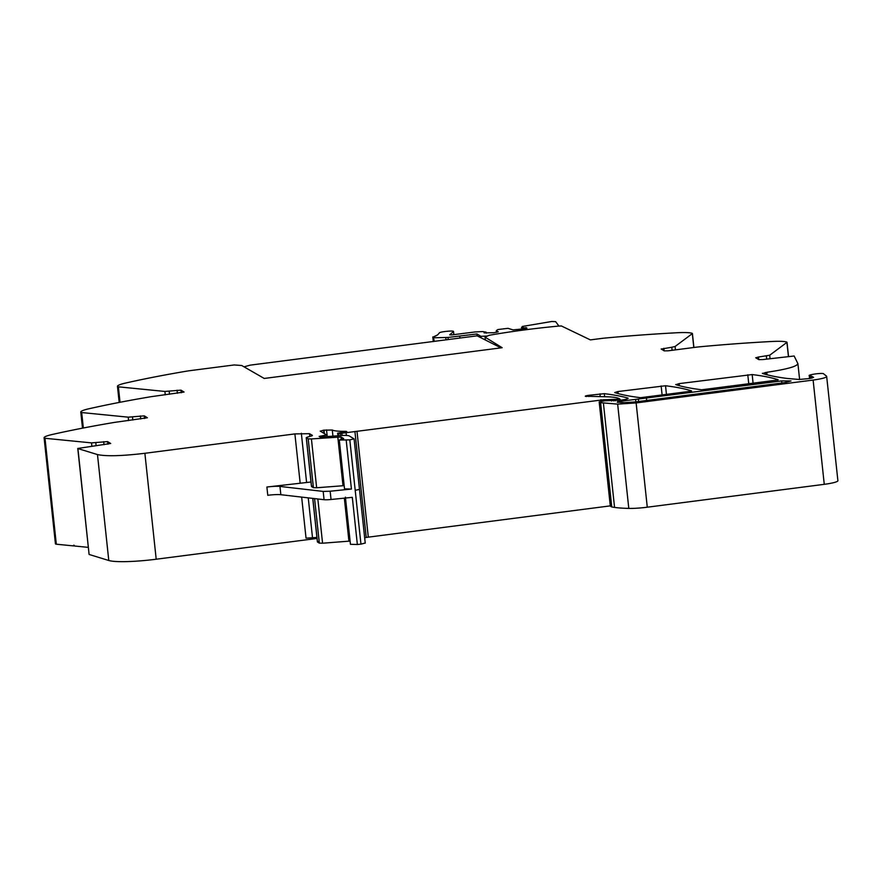 <?xml version="1.0" encoding="UTF-8"?>
<svg xmlns="http://www.w3.org/2000/svg" width="882" height="882" viewBox="0 0 882 882"><rect width="100%" height="100%" fill="white"/><g stroke="black" fill="none" stroke-linecap="round" stroke-linejoin="round"><path stroke-width="1.32" d="M485.365 339.989L485.056 337.156L489.014 335.314A123.359 15.865 173.9 0 1 558.041 326.142L561.382 325.965L590.356 339.89L600.874 338.534A16.78 2.161 -6.1 0 1 605.405 338.027A251.767 32.391 -6.1 0 1 667.74 333.264A251.767 32.391 -6.1 0 1 675.358 332.834A251.767 32.391 -6.1 0 1 677.409 332.723A251.116 32.303 -6.1 0 1 677.486 332.723A25.181 3.241 -6.1 0 1 692.249 333.352A5.038 0.65 -6.1 0 1 692.414 333.495A5.038 0.65 -6.1 0 1 692.315 333.639L675.094 346.483L671.775 347.254L672.095 350.308M485.056 337.156L502.167 347.706L264.214 378.455L241.734 365.512L234.226 364.95L190.699 370.561A16.78 2.161 -6.1 0 0 186.4 371.201A251.767 32.391 -6.1 0 0 133.138 381.377A251.767 32.391 -6.1 0 0 127.063 382.722A251.767 32.391 -6.1 0 0 125.442 383.086A252.208 32.447 -6.1 0 0 125.387 383.097A25.181 3.241 -6.1 0 0 117.471 386.349A25.181 3.241 -6.1 0 0 117.615 386.636A5.038 0.65 -6.1 0 0 118.375 386.834L164.901 391.443L165.265 394.827M82.511 428.156L80.791 412.07A25.181 3.241 -6.1 0 1 88.696 408.818A251.767 32.391 -6.1 0 1 90.372 408.443A251.767 32.391 -6.1 0 1 96.458 407.098A251.767 32.391 -6.1 0 1 149.708 396.922A16.78 2.161 -6.1 0 1 154.019 396.283L184.073 392.038L180.964 390.153L164.901 391.443M80.791 412.07A25.181 3.241 -6.1 0 0 80.935 412.357A5.038 0.65 -6.1 0 0 81.684 412.555L128.21 417.164L128.574 420.549M88.343 547.369L74.617 546.013L73.868 545.12L73.956 545.947L56.316 544.205A5.038 0.65 -6.1 0 1 55.566 544.007A25.181 3.241 -6.1 0 1 55.423 543.72L44.1 437.792A25.181 3.241 -6.1 0 1 52.005 434.539A251.657 32.369 -6.1 0 1 52.071 434.528A251.767 32.391 -6.1 0 1 53.681 434.165A251.767 32.391 -6.1 0 1 59.767 432.819A251.767 32.391 -6.1 0 1 113.028 422.643A16.78 2.161 -6.1 0 1 117.328 422.004L147.382 417.759L144.284 415.874L128.21 417.164M44.1 437.792A25.181 3.241 -6.1 0 0 44.243 438.078A5.038 0.65 -6.1 0 0 44.993 438.277L91.519 442.885L91.882 446.281M312.404 435.576L311.699 435.884L312.393 435.399L309.494 433.679L294.897 433.911L144.88 453.293C121.925 456.016 106.127 456.446 97.472 454.572L77.925 448.574L89.093 554.392L77.77 448.464L110.691 443.481L107.593 441.595L91.519 442.885M311.699 435.884L307.002 437.252M346.207 440.239L351.422 489.058L330.155 491.219L331.037 499.499L352.304 497.338L357.353 544.503L360.958 544.139L349.812 439.864L339.294 440.052L343.649 438.552L341.025 436.987L311.423 438.938L308.193 438.85L306.319 437.737L311.533 486.555L312.217 486.07L311.533 486.555L313.408 487.669L316.649 487.768L344.167 485.651M342.844 438.872L343.66 438.63M349.812 439.864L354.09 438.872L349.228 435.928A12.591 1.621 -6.1 0 0 339.515 435.653L320.265 437.097L319.119 436.414L326.605 434.969L320.21 431.1M320.276 431.177L323.595 430.195L323.937 433.36M345.965 431.805L346.78 431.574L345.909 431.331C338.6 431.408 334.058 430.967 332.282 430.008L323.595 430.195M346.78 431.574L337.619 433.161L337.905 435.774L337.652 433.205L338.445 433.679L338.666 435.719M603.894 399.7L338.445 433.679M620.046 399.204L620.156 400.241L620.013 399.16L603.861 399.767L603.972 400.924M620.013 399.16L619.043 398.587A46.162 5.942 -6.1 0 0 605.118 396.757L585.273 396.216M586.607 396.47C584.402 396.283 585.097 395.897 588.691 395.323L604.324 393.67L604.644 396.746M627.775 398.664L627.708 398.002A293.728 37.783 -6.1 0 0 604.324 393.67M813.116 380.065L824.262 484.328A16.78 2.161 173.9 0 0 837.9 480.734L826.643 376.25C826.941 377.474 822.421 378.742 813.116 380.065L636.131 402.931L617.654 404.132L600.609 402.677L599.209 401.916L604.633 400.814L621.314 400.086C626.716 399.303 628.844 398.609 627.708 398.002L628.138 398.289M824.262 484.328L647.278 507.205A20.981 2.701 173.9 0 1 628.8 508.407A79.722 10.253 173.9 0 1 614.556 507.415A79.744 10.253 173.9 0 1 611.755 506.952L610.355 506.191L599.209 401.916L600.091 401.597M826.643 376.25L823.27 373.56C818.816 372.91 805.012 375.39 810.26 375.908L809.257 375.534L809.577 378.532L813.557 377.353L811.738 376.272L811.936 378.135M810.525 378.389L810.26 375.908L811.738 376.272M762.368 373.329L762.544 373.461C768.531 375.423 776.557 377.066 786.623 378.389L799.147 379.469L809.555 378.532M762.544 373.461L766.778 372.292L767.042 374.773M755.731 357.75L758.84 359.635L762.732 359.58L794.142 356.008L797.912 363.693L799.61 379.514M797.835 363.439C797.67 366.284 787.317 369.227 766.778 372.292M755.786 357.816L758.465 357.034L758.741 359.58M788.508 356.24L787.009 342.249A5.038 0.65 -6.1 0 1 786.909 342.392L769.688 355.237L758.465 357.034M787.009 342.249A5.038 0.65 -6.1 0 0 786.843 342.106A25.181 3.241 -6.1 0 0 772.081 341.477A251.767 32.391 -6.1 0 0 699.988 346.78A16.78 2.161 -6.1 0 0 695.468 347.288L668.137 350.815L664.245 350.882L661.147 348.996M661.202 349.063L671.775 347.254M691.466 391.167L640.53 397.694C629.66 396.349 621.049 394.64 614.699 392.567L617.929 391.542L665.524 385.754L666.483 394.706M691.609 391.002L691.433 390.869A293.728 37.783 -6.1 0 0 665.524 385.754M778.023 379.977L701.697 389.778C690.849 388.433 682.249 386.724 675.91 384.662L675.733 384.53M675.91 384.662L679.151 383.626L752.17 374.563L753.129 383.505M778.178 379.811L778.001 379.679A293.728 37.783 -6.1 0 0 752.17 374.563M618.095 402.401C616.463 402.159 617.301 401.784 620.619 401.266L781.617 380.925L791 380.947L784.517 382.656L635.415 401.927L624.401 402.644L617.213 402.159M364.652 537.722L366.228 537.458A8.412 1.08 173.9 0 1 368.301 537.149L610.289 505.871M144.88 453.293L156.202 559.221L317.024 538.439M156.202 559.221A41.961 5.402 173.9 0 1 108.784 560.5L89.247 554.502M310.993 482.002L266.882 487.029A12.591 1.621 173.9 0 1 279.958 486.423L323.176 491.417L324.069 499.697A8.39 1.08 173.9 0 0 331.037 499.499M351.422 489.058L344.52 488.871L339.294 440.052M326.527 429.876L327.255 436.601M73.956 545.947L74.606 545.826M316.914 537.447L306.043 538.174L301.655 497.106M266.882 487.029L267.775 495.298A12.591 1.621 173.9 0 1 280.84 494.703L324.069 499.697M330.155 491.219L323.176 491.417M360.958 544.139L365.17 543.047M357.353 544.503L350.441 544.315L345.402 497.15M350.099 541.096L348.93 541.162L344.333 498.143M317.84 498.98L322.569 543.213L348.93 541.162M322.569 543.213L319.339 543.114L314.576 498.606M312.801 498.396L317.465 542L319.339 543.114M317.465 542L318.148 541.515L317.465 542M557.832 326.164L558.626 325.656L555.638 321.654L551.691 321.5L522.353 326.461L521.824 327.564L526.984 328.104L524.977 328.699L513.037 329.912L507.999 328.313L497.801 329.559L496.29 330.64L498.264 331.819L493.799 332.723L484.075 332.878L486.136 332.172L482.763 331.577L475.288 331.919L451.595 334.928L449.699 334.84L453.513 331.522C454.197 330.265 439.148 331.797 439.335 332.966L437.681 334.84L433.238 337.023L433.944 337.784L447.99 337.442L476.964 333.958L480.944 336.329L487.051 336.064A126.335 16.251 173.9 0 1 487.614 335.965M453.513 331.522L453.855 334.631L453.513 331.522M437.417 335.006L436.81 335.369M436.491 335.535L435.774 335.91M435.399 336.086L434.561 336.461M434.131 336.637L433.238 337.023L434.33 341.356M521.703 329.118L521.516 327.376M521.99 329.085L521.824 327.564M526.058 328.38L525.959 327.498M496.467 332.349L496.29 330.64M486.247 333.198L486.136 332.172M477.173 335.844L476.964 333.958M500.932 347.861L477.118 335.822L250.168 365.148L244.049 366.846M119.302 402.413L117.615 386.636M120.029 402.28L118.375 386.834M169.179 391.233L169.498 394.287M177.073 390.208L177.403 393.262M180.964 390.153L181.251 392.766M82.61 428.134L80.935 412.357M83.338 428.002L81.684 412.555M132.487 416.954L132.818 420.008M140.392 415.94L140.712 418.983M144.284 415.874L144.56 418.487M55.566 544.007L44.243 438.078M56.316 544.205L44.993 438.277M95.796 442.676L96.127 445.73M103.701 441.662L104.032 444.704M107.593 441.595L107.869 444.208M97.472 454.572L108.784 560.5M294.897 433.911L300.123 482.73M324.025 430.14L324.4 433.635M301.346 433.294L306.561 482.123M309.494 433.679L309.791 436.436M308.193 438.85L313.408 487.669M311.423 438.938L316.649 487.768M337.784 436.899L342.999 485.717M341.025 436.987L341.257 439.192M355.203 490.348L359.481 489.345L354.09 438.872M320.883 437.218L320.75 435.973M325.127 436.788L324.984 435.41M326.605 434.969L326.781 436.645L326.583 435.013M332.282 430.008L332.944 436.16M340.331 433.701L340.54 435.576M341.885 433.547L342.095 435.499M346.13 432.996L346.394 435.465M354.917 431.53L366.228 537.458M356.99 431.232L368.301 537.149M600.94 399.7L601.127 401.42M604.28 400.208L604.357 400.858M611.491 399.601L611.634 401.034M613.574 399.535L613.718 400.924M615.173 399.811L615.272 400.803M617.433 399.722L617.521 400.571M618.679 399.557L618.767 400.417M588.691 395.323L588.812 396.503M747.782 374.762L748.785 384.067M679.151 383.626L679.372 385.688M662.139 395.268L661.136 385.952M617.929 391.542L618.15 393.604M599.936 393.868L600.234 396.68M600.333 402.589L611.48 506.863M600.609 402.677L611.755 506.952M603.409 403.14L614.556 507.415M617.654 404.132L628.8 508.407M636.131 402.931L647.278 507.205M765.333 372.491L765.543 374.376M766.359 356.008L766.69 359.062M769.688 355.237L770.052 358.632M786.909 342.392L788.398 356.262M663.87 348.28L664.146 350.815M675.094 346.483L675.458 349.878M692.315 333.639L693.803 347.508M781.617 380.925L781.838 382.997M646.44 398.399L646.66 400.472M620.619 401.266L620.752 402.534M635.624 399.325L635.889 401.861M638.325 399.094L638.579 401.508M308.248 497.867L312.493 537.568M279.958 486.423L280.84 494.703M481.098 337.828L480.944 336.329M446.005 339.846L445.774 337.63M448.21 339.559L447.99 337.442M459.941 338.038L459.743 336.185M119.191 402.435L117.471 386.349M311.467 486.478L306.252 437.648M603.806 399.877L603.916 400.935M599.176 401.883L610.322 506.158M693.913 347.486L692.414 333.495M365.236 543.136L359.481 489.345M312.746 498.385L317.399 541.923M432.797 336.946L433.283 341.488M432.886 337.376L433.327 341.477"/></g></svg>
